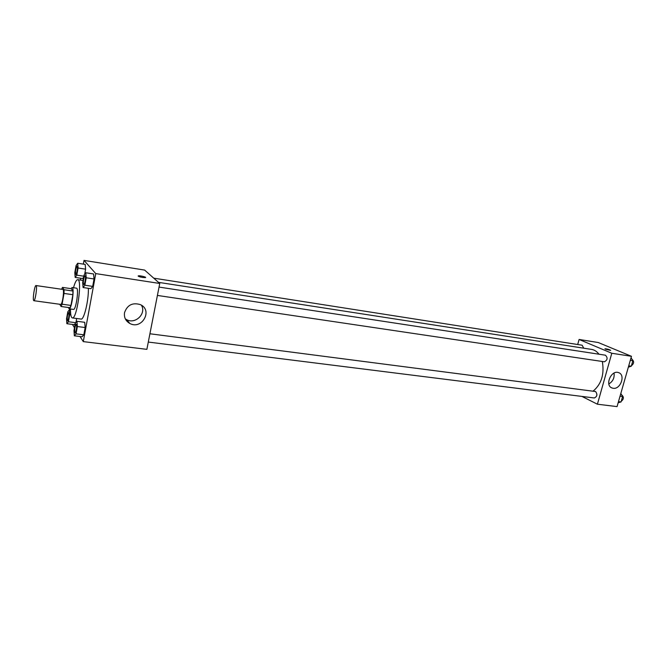 <?xml version="1.0" encoding="UTF-8"?>
<svg xmlns="http://www.w3.org/2000/svg" width="667" height="667" viewBox="0 0 667 667"><rect width="100%" height="100%" fill="white"/><g stroke="black" fill="none" stroke-linecap="round" stroke-linejoin="round"><path stroke-width="1" d="M33.65 300.517C32.516 298.916 34.701 284.984 36.001 285.551C37.544 285.376 35.301 301.301 33.859 300.709L33.65 300.517M36.001 285.551L62.848 289.436C64.607 289.303 62.39 305.027 60.73 304.402L33.859 300.709M62.456 287.402L71.227 288.678L72.936 291.02L72.886 294.697L70.952 305.428L62.089 304.21L64.007 293.43L64.082 289.745L62.456 287.402L61.631 289.261M59.663 304.26L61.106 306.503L62.089 304.21M70.952 305.428L69.943 307.712L61.106 306.503M68.359 307.504L69.11 308.813C71.569 309.721 74.729 287.327 72.111 287.519L71.002 288.644M72.111 287.519L76.488 288.161C79.156 287.977 76.005 310.322 73.487 309.413L69.11 308.813M72.886 294.697L64.007 293.43M72.936 291.02L64.082 289.745M73.503 287.727C75.012 282.383 76.422 279.69 77.739 279.665C82.541 279.29 76.847 319.61 72.336 317.917L71.611 317.367C70.827 316.058 70.46 313.265 70.502 309.004M88.361 288.311C88.794 300.158 83.975 320.243 81.049 319.068L72.336 317.917M80.048 336.518L83.3 341.612L95.756 273.595L84.017 260.397L83.342 264.124M80.79 278.264L80.457 280.073M72.445 324.437L74.479 327.78M75.938 322.545L76.672 318.493L75.938 322.545M74.295 324.671L75.254 323.512L74.295 324.671L66.858 323.712L68.426 321.744L69.685 314.741L69.36 309.78L67.784 311.814L66.542 318.743L66.858 323.712M82.641 278.548L83.642 277.197L82.641 278.548L75.171 277.414L76.805 275.137L78.089 268.009L77.714 263.24L76.071 265.583L74.812 272.636L75.171 277.414M78.089 268.009L85.609 269.176L84.692 274.22L85.609 269.176L85.193 264.424L77.714 263.24M83.1 287.544L90.879 288.686L92.688 286.385L94.047 278.973L93.572 273.954L85.776 272.753L84.017 275.137L82.683 282.491L83.1 287.544L84.867 285.226L86.218 277.789L85.776 272.753M74.345 335.809L82.083 336.768L83.825 334.809L85.151 327.53L84.726 322.303L76.98 321.286L75.288 323.337L73.979 330.557L74.345 335.809L76.038 333.833L77.364 326.53L76.98 321.286M142.68 277.48C139.353 276.855 137.902 276.313 138.327 275.863C139.72 275.388 147.14 277.222 145.414 277.614L142.68 277.48M83.3 341.612L146.873 349.35L159.746 283.475L95.756 273.595M159.746 283.475L144.622 270.077L84.017 260.397M145.614 277.48C143.914 276.43 141.487 275.888 138.327 275.863L138.127 276.005M124.529 312.648C127.297 304.952 132.6 302.284 140.42 304.644C153.11 310.197 141.871 330.157 129.823 323.462C125.654 321.044 123.895 317.442 124.529 312.648M125.321 318.884L126.563 319.626C135.326 324.646 146.665 313.565 141.404 305.178M158.471 282.349L591.587 349.408C594.439 349.875 596.915 351.476 598.991 354.219M602.318 361.481C604.51 374.245 601.442 384.125 593.113 391.137M148.299 342.063L594.322 397.974C597.207 396.573 597.632 394.422 595.598 391.537L149.917 333.767M153.752 278.164L582.133 345.214L583.758 348.199M159.038 287.085L605.419 355.194C607.937 357.82 607.595 360.022 604.394 361.789L157.404 295.439M577.697 344.514L579.089 339.461L598.241 342.521L631.457 356.303L611.797 353.268L579.089 339.461M581.949 396.423L597.407 404.21L611.797 353.268M597.407 404.21L617.058 406.603L631.457 356.303M613.156 388.277L612.114 388.019C604.419 385.643 611.172 369.576 618.601 372.645C625.804 374.754 620.577 389.686 613.156 388.277M605.594 349.216L605.002 348.749C607.604 349.016 609.471 349.558 610.613 350.375L605.594 349.216M608.838 383.967C612.923 381.424 614.649 377.805 614.032 373.103M610.664 350.333C609.163 349.475 607.278 348.949 605.002 348.749L604.944 348.799M618.151 402.785L621.044 401.943L622.586 396.557L620.819 393.48M621.044 401.943L618.484 401.626M622.586 396.557L620.027 396.231M621.594 394.822C624.054 396.957 623.937 399.108 621.235 401.276M628.347 367.175L631.29 366.191L632.858 360.739L631.049 357.737M631.29 366.191L628.739 365.816M632.858 360.739L630.298 360.347M631.966 359.255C634.3 361.406 634.125 363.548 631.441 365.691M76.213 324.229L76.246 324.229C77.355 324.154 76.13 333.242 75.079 332.883L74.862 332.741C74.429 329.215 74.879 326.371 76.213 324.229C77.322 324.145 76.096 333.233 75.037 332.883M82.083 336.768L83.825 334.809L76.038 333.833M83.825 334.809L85.151 327.53L77.364 326.53M85.151 327.53L84.726 322.303M85.076 275.796L85.076 275.796C86.201 275.746 84.876 284.901 83.809 284.517L83.625 284.417C82.733 283.558 84.067 275.421 85.034 275.788C86.168 275.738 84.834 284.892 83.775 284.509L83.775 284.509M90.879 288.686L92.688 286.385L84.867 285.226M92.688 286.385L94.047 278.973L86.218 277.789M94.047 278.973L93.572 273.954M68.676 312.615L68.676 312.615C69.701 312.54 68.501 321.236 67.542 320.894L67.35 320.769C66.967 317.409 67.4 314.691 68.643 312.606C69.66 312.531 68.468 321.227 67.5 320.894M70.494 309.93L69.36 309.78M75.805 322.703L68.426 321.744M70.835 314.891L69.685 314.741M77.055 266.166L77.055 266.166C78.089 266.116 76.805 274.871 75.83 274.512L75.671 274.42C75.263 271.102 75.713 268.351 77.022 266.158C78.056 266.108 76.772 274.862 75.796 274.504M83.817 276.205L76.805 275.137M85.609 269.176L85.193 264.424M83.05 280.465L77.739 279.665M129.823 323.462L126.563 319.626M612.114 388.019L611.372 387.669"/></g></svg>

